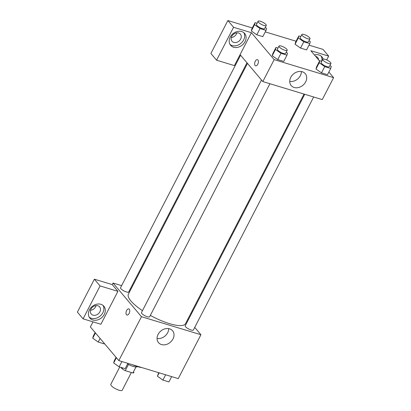 <?xml version="1.0" encoding="UTF-8"?>
<svg xmlns="http://www.w3.org/2000/svg" width="411" height="411" viewBox="0 0 411 411"><rect width="100%" height="100%" fill="white"/><g stroke="black" fill="none" stroke-linecap="round" stroke-linejoin="round"><path stroke-width="0.62" d="M119.74 367.008L110.811 384.306A6.422 1.778 27.3 0 0 115.707 388.827A6.422 1.778 27.3 0 0 122.231 390.198L131.361 372.505M135.995 366.946L132.887 372.967L125.263 370.655A8.723 2.409 27.3 0 1 122.108 368.801L120.896 367.357M132.887 372.967A8.723 2.409 27.3 0 0 133.981 372.443A8.723 2.409 27.3 0 0 134.001 372.402L133.981 372.443M137.444 366.602A9.176 2.538 -152.7 0 1 127.559 364.028M128.443 364.495L125.263 370.655M122.586 367.871L122.108 368.801M132.363 364.701A16.517 4.562 27.3 0 0 141.785 367.557M194.737 327.403L200.917 334.724L178.266 378.613L118.82 360.596L90.374 326.92L92.994 321.844M129.126 313.439A3.211 1.711 106.9 0 1 126.948 315.037A3.211 1.711 106.9 0 1 126.244 311.466A3.211 1.711 106.9 0 1 128.813 308.892A3.211 1.711 106.9 0 1 129.126 313.439M117.911 291.332L100.921 324.248L83.084 318.844L100.073 285.922L117.911 291.332L112.218 284.597L113.03 283.03L121.641 285.64M200.917 334.724L141.471 316.706L118.82 360.596M141.471 316.706L113.03 283.03M128.813 308.892A3.211 1.711 -73.1 0 0 126.244 311.471A3.211 1.711 -73.1 0 0 126.948 315.037M92.809 319.979A9.176 7.336 -40.2 0 1 89.845 318.063A9.176 7.336 -40.2 0 1 92.121 306.534A9.176 7.336 -40.2 0 1 103.87 306.221A9.176 7.336 -40.2 0 1 103.12 316.182A9.176 7.336 -40.2 0 1 92.809 319.979M89.213 317.153A9.176 7.336 139.8 0 0 91.391 318.294A9.176 7.336 139.8 0 0 101.25 315.021A9.176 7.336 139.8 0 0 103.079 305.445M90.975 309.103A5.507 4.403 -40.2 0 1 99.642 306.904A5.507 4.403 -40.2 0 1 99.894 311.805A5.507 4.403 -40.2 0 1 91.227 314.009A5.507 4.403 -40.2 0 1 90.975 309.103M96.082 305.584A5.507 4.403 -40.2 0 1 95.624 306.755A5.507 4.403 -40.2 0 1 90.523 310.279M100.073 285.922L94.386 279.187L112.218 284.597M83.084 318.844L77.396 312.108L94.386 279.187M161.477 344.552A9.206 7.362 -40.2 0 1 158.497 342.625A9.206 7.362 -40.2 0 1 160.783 331.06A9.206 7.362 -40.2 0 1 172.569 330.747A9.206 7.362 -40.2 0 1 171.813 340.745A9.206 7.362 -40.2 0 1 161.477 344.552M157.043 338.489A9.206 7.362 139.8 0 0 168.731 328.62M187.822 319.219L188.325 319.815M191.511 313.644L190.812 313.429M192.548 311.63L192.045 311.035M130.57 288.347L131.273 288.558M304.736 94.278L185.238 325.795A4.588 1.269 27.3 0 0 185.602 326.776A4.588 1.269 27.3 0 0 189.944 329.586A4.588 1.269 27.3 0 0 193.396 330.002L313.665 96.986M240.569 55.218L120.551 287.746A4.588 1.269 27.3 0 0 120.916 288.728A4.588 1.269 27.3 0 0 125.257 291.538A4.588 1.269 27.3 0 0 128.71 291.954L246.98 62.811M261.504 80.006L141.487 312.535A4.588 1.269 27.3 0 0 141.852 313.511A4.588 1.269 27.3 0 0 146.193 316.326A4.588 1.269 27.3 0 0 149.645 316.742L269.914 83.726M247.484 63.407L128.396 294.127A32.156 8.888 27.3 0 0 130.939 300.986A32.156 8.888 27.3 0 0 142.458 310.649M150.334 315.407A32.156 8.888 27.3 0 0 185.551 323.627L304.032 94.068M328.862 72.038L333.604 77.653L322.275 99.596L262.829 81.578L240.075 54.637L234.414 65.611L216.576 60.201L233.571 27.285L251.404 32.69L240.075 54.637M231.295 37.529A5.507 4.403 139.8 0 0 236.402 34.01A5.507 4.403 139.8 0 0 236.854 32.839M216.576 60.201L210.889 53.466L227.879 20.55L252.323 27.958M326.709 59.944L328.682 56.117L322.995 49.382L309.015 45.143M296.074 41.223L265.259 31.883M240.666 39.06A5.507 4.403 -40.2 0 1 232.004 41.264A5.507 4.403 -40.2 0 1 231.753 36.358A5.507 4.403 -40.2 0 1 240.414 34.154A5.507 4.403 -40.2 0 1 240.666 39.06M229.99 44.409A9.176 7.336 139.8 0 0 232.164 45.549A9.176 7.336 139.8 0 0 242.022 42.276A9.176 7.336 139.8 0 0 243.851 32.695M233.587 47.229A9.176 7.336 -40.2 0 1 230.622 45.313A9.176 7.336 -40.2 0 1 232.898 33.784A9.176 7.336 -40.2 0 1 244.643 33.471A9.176 7.336 -40.2 0 1 243.893 43.438A9.176 7.336 -40.2 0 1 233.587 47.229M315.612 56.353A5.507 4.403 -40.2 0 1 317.698 57.581A5.507 4.403 -40.2 0 1 318.561 59.842M321.71 61.296A9.176 7.336 139.8 0 0 321.13 56.122M314.446 54.966A9.176 7.336 -40.2 0 1 321.921 56.898A9.176 7.336 -40.2 0 1 323.097 59.092M328.682 56.117L310.85 50.712L319.573 61.039M233.571 27.285L227.879 20.55M265.249 27.414L266.559 28.328L266.045 30.368L262.809 36.636L256.803 34.817L251.306 30.959L251.825 28.924L255.061 22.651L257.065 23.263M286.184 52.197L287.495 53.117L286.976 55.151L283.744 61.424L277.733 59.6L272.241 55.747L272.76 53.707L275.997 47.44L278 48.046M329.935 65.462L331.245 66.382L330.732 68.416L327.495 74.684L321.489 72.865L315.992 69.007M309 40.674L310.31 41.593L309.796 43.628L306.56 49.901L300.554 48.077L295.057 44.224M333.604 77.653L274.158 59.631L251.404 32.69M290.762 77.355A9.206 7.362 -40.2 0 1 305.25 73.677A9.206 7.362 -40.2 0 1 302.969 85.241A9.206 7.362 -40.2 0 1 291.183 85.555A9.206 7.362 -40.2 0 1 290.762 77.355M274.158 59.631L262.829 81.578M289.729 81.419A9.206 7.362 139.8 0 0 301.412 71.55M257.759 64.219A3.211 1.711 106.9 0 1 255.58 65.817A3.211 1.711 106.9 0 1 254.877 62.246A3.211 1.711 106.9 0 1 257.445 59.672A3.211 1.711 106.9 0 1 257.759 64.219M257.445 59.672A3.211 1.711 -73.1 0 0 254.877 62.246A3.211 1.711 -73.1 0 0 255.58 65.817M330.732 68.416L324.726 66.597L319.234 62.739L319.748 60.7L321.751 61.311M322.779 59.318L321.161 62.457A4.588 1.269 27.3 0 0 324.659 65.683A4.588 1.269 27.3 0 0 329.314 66.664L330.932 63.53A4.588 1.269 27.3 0 0 330.572 62.549A4.588 1.269 27.3 0 0 326.231 59.734A4.588 1.269 27.3 0 0 322.779 59.318A4.588 1.269 27.3 0 0 326.277 62.549A4.588 1.269 27.3 0 0 330.932 63.53M319.234 62.739L315.997 69.007L316.511 66.972L319.748 60.7M327.495 74.684L321.489 72.865L315.997 69.007M324.726 66.597L321.489 72.865M286.976 55.151L280.97 53.332L275.478 49.474L275.997 47.44M279.028 46.058L277.41 49.192A4.588 1.269 27.3 0 0 280.903 52.423A4.588 1.269 27.3 0 0 285.563 53.399L287.181 50.265A4.588 1.269 27.3 0 0 286.821 49.289A4.588 1.269 27.3 0 0 282.48 46.474A4.588 1.269 27.3 0 0 279.028 46.058A4.588 1.269 27.3 0 0 282.521 49.289A4.588 1.269 27.3 0 0 287.181 50.265M275.478 49.474L272.246 55.747L277.733 59.6L283.744 61.424M280.97 53.332L277.733 59.6M309.796 43.628L303.791 41.809L298.299 37.951L298.812 35.916L300.816 36.522M301.844 34.534L300.225 37.668A4.588 1.269 27.3 0 0 303.724 40.9A4.588 1.269 27.3 0 0 308.384 41.876L309.997 38.742A4.588 1.269 27.3 0 0 309.637 37.766A4.588 1.269 27.3 0 0 305.296 34.95A4.588 1.269 27.3 0 0 301.844 34.534A4.588 1.269 27.3 0 0 305.342 37.766A4.588 1.269 27.3 0 0 309.997 38.742M298.299 37.951L295.062 44.224L295.576 42.184L298.812 35.916M306.56 49.901L300.554 48.077L295.062 44.224M303.791 41.809L300.554 48.077M266.045 30.368L260.04 28.544L254.548 24.691L255.061 22.651M258.093 21.269L256.474 24.403A4.588 1.269 27.3 0 0 259.968 27.635A4.588 1.269 27.3 0 0 264.627 28.616L266.246 25.482A4.588 1.269 27.3 0 0 265.886 24.501A4.588 1.269 27.3 0 0 261.545 21.685A4.588 1.269 27.3 0 0 258.093 21.269A4.588 1.269 27.3 0 0 261.586 24.501A4.588 1.269 27.3 0 0 266.246 25.482M254.548 24.691L251.311 30.959L256.803 34.817L262.809 36.636M260.04 28.544L256.803 34.817M171.659 376.61L168.921 381.917L162.915 380.098L157.423 376.24L158.718 372.69M159.18 372.828L157.423 376.24M165.654 374.791L162.915 380.098M127.908 363.35L125.17 368.657L119.159 366.833L113.667 362.975L114.186 360.94L116.051 357.318M116.385 357.714L113.667 362.975M121.903 361.526L119.159 366.833M104.409 343.529L104.235 343.868L98.229 342.05L92.737 338.191L93.251 336.157L95.121 332.535M95.45 332.925L92.737 338.191M100.094 338.428L98.229 342.05"/></g></svg>
